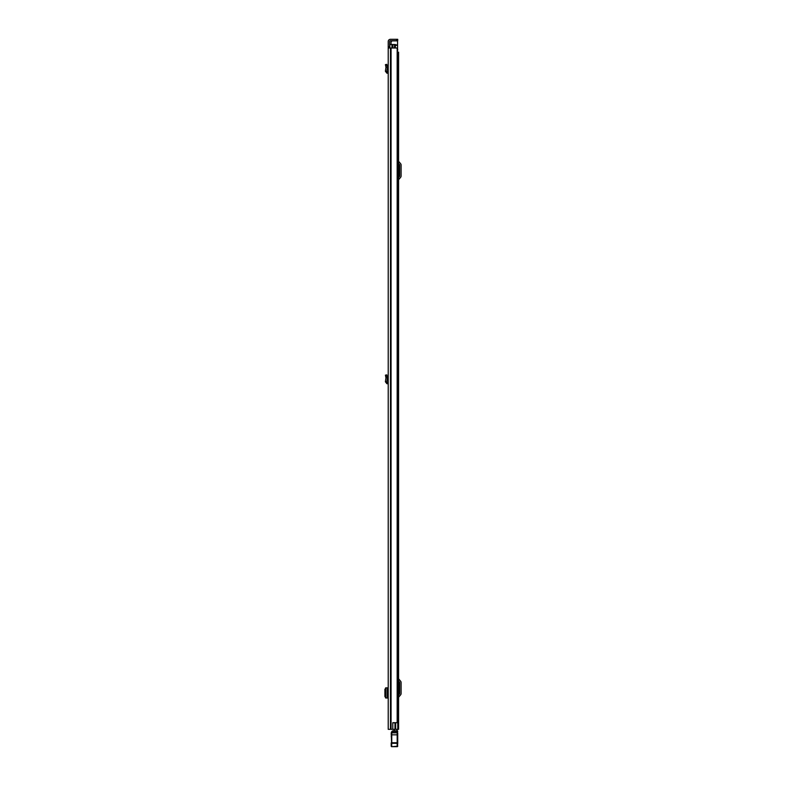 <?xml version="1.0" encoding="UTF-8"?>
<svg xmlns="http://www.w3.org/2000/svg" width="786" height="786" viewBox="0 0 786 786"><rect width="100%" height="100%" fill="white"/><g stroke="black" fill="none" stroke-linecap="round" stroke-linejoin="round"><path stroke-width="1.18" d="M388.215 418.594L388.215 420.775M388.215 417.69L388.215 414.084M388.215 47.995L388.215 729.329L392.784 729.329L392.784 722.698L397.176 722.698L397.176 47.995L388.215 47.995L388.215 46.905L389.63 46.905L389.63 41.53A0.815 0.815 0 0 1 390.445 40.715L396.635 40.715L396.635 39.3L397.726 39.3L397.726 40.715L396.635 40.715M396.635 39.3L390.445 39.3A2.23 2.23 0 0 0 388.215 41.53L388.215 46.905M388.215 65.543L388.215 71.899L386.781 71.447L387.4 67.311L385.975 67.252L387.4 67.311M388.215 698.007L388.215 687.848L385.621 687.868L385.621 697.988L388.215 698.007M388.215 376.062L388.215 382.409L386.781 381.967L387.4 377.82L385.975 377.771L387.4 377.82M389.63 46.905L389.63 47.995M392.784 722.806L394.985 722.806L394.985 729.329L392.784 729.329M385.73 688.025L384.904 689.361L384.904 696.494L385.73 697.83M388.215 73.324L386.859 73.167L385.386 71.241L386.781 71.447M385.386 71.241L385.975 67.252L385.415 64.648L386.8 64.344L387.39 67.115M388.215 383.833L386.859 383.676L385.386 381.76L386.781 381.967M385.386 381.76L385.975 377.771L385.415 375.158L386.8 374.863L387.39 377.624M397.176 47.995L397.176 722.698M397.726 40.715L397.726 39.3M398.59 729.329L398.59 52.122L398.59 729.329L394.985 729.329M398.59 52.122L397.785 52.122M398.59 695.06L399.553 693.92A0.54 0.54 0 0 0 399.681 693.566L399.681 682.503A0.54 0.54 0 0 0 399.553 682.15L398.59 681.01M398.59 697.732A1.307 1.307 0 0 1 398.895 696.897L400.634 694.824A1.955 1.955 0 0 0 401.096 693.566L401.096 682.503A1.955 1.955 0 0 0 400.634 681.246L398.895 679.173A1.307 1.307 0 0 1 398.59 678.338M398.59 177.538L399.553 176.398A0.54 0.54 0 0 0 399.681 176.044L399.681 164.981A0.54 0.54 0 0 0 399.553 164.628L398.59 163.488M398.59 180.21A1.307 1.307 0 0 1 398.895 179.375L400.634 177.302A1.955 1.955 0 0 0 401.096 176.044L401.096 164.981A1.955 1.955 0 0 0 400.634 163.724L398.895 161.651A1.307 1.307 0 0 1 398.59 160.816M397.185 730.901L397.185 729.329M394.189 730.901L394.189 729.329M397.726 733.161L397.726 743.831M391.202 745.216L391.752 746.7L391.202 746.111A0.54 0.54 180 0 0 391.752 746.651L397.185 746.651L391.752 746.651L391.212 732.847L391.752 731.609L391.752 742.75L397.185 742.75L397.185 731.501L397.726 731.393A0.54 0.54 0 0 0 397.185 730.842A0.54 0.54 180 0 1 397.726 731.393M397.726 746.111A0.54 0.54 -0 0 1 397.185 746.651L397.185 742.75L397.726 742.858M397.185 746.7L397.726 746.16L391.752 746.7M391.202 746.111L391.202 742.858M391.841 731.501L392.735 730.842L397.185 730.842L397.185 731.501L391.752 731.609M391.713 736.777L391.202 736.806L391.713 736.669M397.726 742.78L397.215 742.642M397.185 730.842L392.735 730.842M398.59 388.058L398.59 385.238M398.59 712.814L398.59 709.984M394.788 47.995L394.788 44.517L389.846 44.517L389.846 47.995M397.362 49.41L397.785 729.329M394.788 44.517L395.338 44.517L395.338 47.995M398.138 729.329L397.785 722.373M392.892 44.517L392.892 47.995M397.559 48.919L397.785 50.108M397.559 49.41L397.559 40.715M392.352 40.715L391.045 41.796L391.045 44.517M391.064 47.995L391.064 729.329M390.681 47.995L390.681 729.329M390.445 47.995L390.445 729.329M387.115 687.848L387.115 697.997M385.661 697.978L385.661 687.868M388.058 73.304L388.215 71.899M386.859 73.167L387.017 71.762M385.69 65.906L387.066 65.611M388.058 383.814L388.215 382.409M386.859 383.676L387.017 382.271M385.69 376.425L387.066 376.121M397.185 731.589L397.726 731.57M391.212 732.847L397.726 732.788M391.202 734.831L397.726 734.831M391.202 743.31L397.726 743.31M397.185 745.04L397.726 745.02M395.663 722.698L395.663 729.329M391.968 44.517L391.968 47.995M394.523 44.517L394.523 47.995M395.338 45.283L397.559 45.283M397.559 44.9L395.338 44.9M391.968 40.872L397.559 40.872"/></g></svg>
